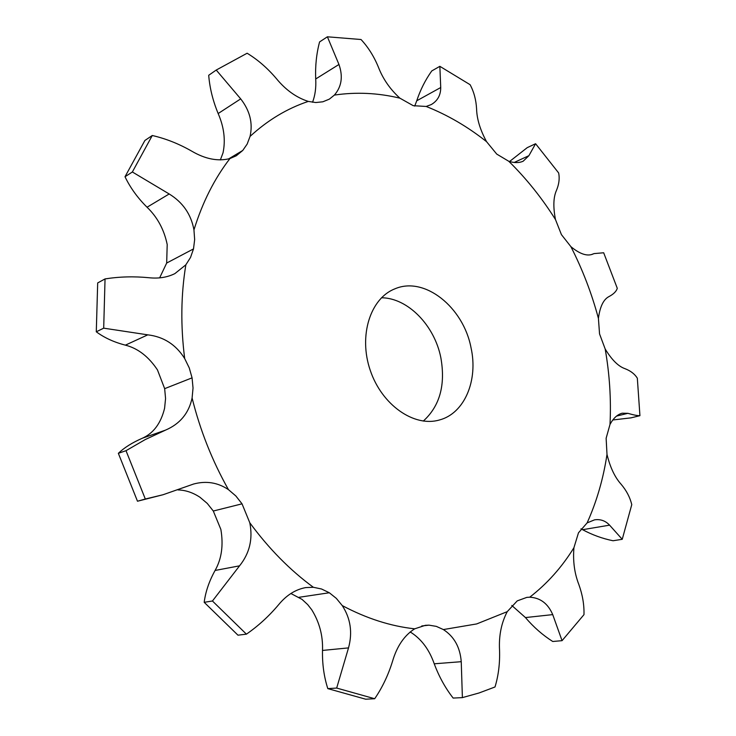<?xml version="1.0" encoding="UTF-8"?>
<svg xmlns="http://www.w3.org/2000/svg" width="736" height="736" viewBox="0 0 736 736"><rect width="100%" height="100%" fill="white"/><g stroke="black" fill="none" stroke-linecap="round" stroke-linejoin="round"><path stroke-width="1.1" d="M507.233 611.662L476.67 623.935L443.366 629.565L436.347 626.382L429.014 625.158L425.362 625.315L414.681 628.829C390.623 626.207 366.473 618.452 342.249 605.581L336.315 598.368L329.323 592.756L321.558 589.002L313.361 587.282C289.975 570.115 268.787 548.605 249.789 522.762L242.034 503.829L235.851 495.972L228.464 489.652C212.272 460.948 200.155 430.394 192.096 398.001L193.034 388.028L192.068 377.853L189.244 367.89L184.681 358.561C180.541 325.974 180.927 294.722 185.849 264.813L190.532 257.434L193.504 248.915L194.654 239.614L193.954 229.917C202.455 202.4 214.452 178.618 229.926 158.571L236.284 155.765L242.742 150.466L247.176 144.054L250.047 136.427C267.738 120.152 287.15 108.486 308.292 101.412L315.79 102.534L322.837 101.798L329.342 99.139L334.383 95.082C356.169 91.871 378.01 92.902 399.887 98.164L413.227 105.68L426.181 106.462C447.488 114.917 467.608 126.647 486.542 141.652L496.736 154.091L508.788 161.285C526.341 178.554 541.898 197.975 555.478 219.549L561.421 234.618L570.888 246.652C582.562 269.542 591.735 293.452 598.414 318.375L599.546 333.914L605.185 349.002C609.62 374.302 611.23 399.436 610.006 424.405L606.133 438.26L606.998 454.425C603.327 478.75 596.703 501.566 587.126 522.891L578.468 532.827L573.933 547.704C561.908 567.189 547.179 583.694 529.736 597.2L526.856 597.365L517.224 600.889L507.233 611.662C501.336 622.987 498.769 635.794 499.542 650.072C499.992 663.21 498.484 675.51 495.015 686.973L479.026 692.981L462.392 697.618L453.155 698.068C445.298 688.013 438.996 676.586 434.24 663.798C429.392 650.008 421.884 639.704 411.691 632.905L410.09 632.003M471.031 347.769C478.336 380.3 464.591 413.43 439.41 419.989C414.156 427.441 381.837 405.03 370.245 370.318C358.34 335.717 370.355 298.273 394.928 288.825C424.608 275.954 463.413 307.271 471.031 347.769M443.366 629.565C454.149 636.539 460.11 647.257 461.242 661.692L462.392 697.618M290.895 593.501L302.082 599.417L307.685 604.596L311.733 609.758C319.47 622.279 323.058 635.84 322.506 650.44C322.212 663.955 323.978 676.678 327.805 688.62L365.682 699.2L374.688 698.731L336.674 688.059L327.805 688.62M178.038 489.928C185.592 490.13 192.906 492.577 199.99 497.278L207.248 503.406L213.302 511.023L220.864 529.423C223.56 545.192 221.637 558.872 215.087 570.464C209.19 581.1 205.556 591.716 204.185 602.315L237.967 635.186L246.413 634.156L212.446 600.999L204.185 602.315M184.681 358.561C175.968 344.623 163.668 336.72 147.78 334.843L103.693 328.164L96.287 331.798C104.319 337.76 114.016 342.212 125.378 345.147C137.88 348.321 148.58 356.583 157.467 369.914L164.662 388.654L165.563 398.553L164.588 408.259C160.936 423.218 153.557 433.191 142.462 438.187C132.36 442.566 124.32 447.608 118.349 453.312L137.485 501.225L163.07 494.73L145.314 499.017L126.012 450.69L118.349 453.312M193.954 229.917C191.121 214.351 182.868 202.372 169.188 193.973L132.36 171.985L125.01 176.741C130.29 187.744 137.641 197.901 147.044 207.221C157.403 217.184 164.119 229.614 167.201 244.527L166.676 263.046L159.648 277.858M250.047 136.427C253.037 123.216 249.918 110.694 240.7 98.882L216.228 70.049L208.702 75.284C209.742 88.09 212.897 100.841 218.16 113.537C224.048 127.08 225.676 140.18 223.026 152.849L220.349 159.933M423.301 421.075C439.824 406.051 445.676 384.937 440.846 357.724C434.562 325.496 407.919 297.951 381.487 297.758M529.736 597.2C540.325 597.779 547.989 603.584 552.727 614.615L562.056 640.67L552.745 641.488C542.699 635.122 533.6 627.146 525.449 617.568L511.796 605.461M414.681 628.829C404.34 635.398 396.971 646.18 392.564 661.176C388.277 675.068 382.315 687.59 374.688 698.731M342.249 605.581C350.594 618.442 352.682 632.546 348.514 647.892L336.674 688.059M313.361 587.282L305.744 587.586C295.513 589.453 286.47 595.166 278.594 604.734C268.98 616.17 258.262 625.977 246.413 634.156M249.789 522.762C253.028 538.927 249.624 553.279 239.559 565.828L212.446 600.999M228.464 489.652C217.884 482.512 206.264 480.636 193.614 484.021L163.07 494.73M573.933 547.704C572.82 561.016 574.457 573.261 578.818 584.448C582.535 594.716 584.255 604.78 583.979 614.643L562.056 640.67M192.096 398.001C188.848 413.227 179.97 423.936 165.462 430.146L145.24 439.567L126.012 450.69M587.126 522.891L594.55 519.846C600.438 518.99 605.452 520.757 609.583 525.154L622.242 539.304L613.06 540.748C602.49 538.614 592.333 534.925 582.608 529.699L580.98 528.844M606.998 454.425C610.153 467.36 614.854 477.287 621.092 484.224C626.492 490.581 630.044 497.398 631.764 504.648L622.242 539.304M185.849 264.813L174.864 273.626C167.201 277.408 158.534 278.769 148.884 277.72C134.016 276.258 119.407 276.653 105.046 278.916L97.686 282.928L96.287 331.798M103.693 328.164L105.046 278.916M610.006 424.405C613.401 418.158 617.467 414.423 622.205 413.2L627.854 413.319C633.576 414.994 637.606 415.785 639.934 415.684L630.991 417.855L612.784 419.98M605.185 349.002C611.708 359.766 618.258 366.307 624.846 368.626C630.559 370.797 634.717 373.98 637.33 378.184L639.934 415.684M229.926 158.571C218.012 161.58 205.252 159.096 191.636 151.101C178.848 143.787 165.729 138.589 152.269 135.507L144.891 140.475L125.01 176.741M132.36 171.985L152.269 135.507M598.414 318.375C599.969 306.728 603.446 299.488 608.856 296.645C613.511 294.198 616.326 291.419 617.292 288.328L603.676 252.77L594.099 253.598L591.753 254.509M570.888 246.652C579.425 253.718 586.518 256.284 592.176 254.362L592.59 254.205M308.292 101.412C296.314 97.566 285.651 89.93 276.294 78.504C267.481 68.126 257.756 59.699 247.121 53.231L216.228 70.049M334.383 95.082C341.642 86.692 343.169 76.498 338.956 64.474L327.391 36.8L319.58 41.924C316.452 53.691 315.164 66.047 315.707 78.973C316.213 87.584 315.164 95.349 312.552 102.267M555.478 219.549C553.04 206.954 553.371 197.23 556.471 190.376C559.029 184.267 559.765 178.462 558.661 172.969L535.587 143.722L527.234 147.651L509.542 161.524M508.788 161.285C514.381 163.042 519.184 163.015 523.176 161.202L528.908 155.673L535.587 143.722M399.887 98.164C390.08 89.249 382.904 78.872 378.35 67.04C373.943 56.35 368.166 47.168 361.026 39.514L327.391 36.8M426.181 106.462L431.287 104.558C437.589 100.85 440.735 95.174 440.726 87.529L439.852 66.323L431.756 70.941C425.344 79.957 420.339 89.912 416.742 100.777L414.708 106.104M486.542 141.652C480.166 129.876 476.854 118.974 476.588 108.937C476.1 99.921 473.938 91.834 470.102 84.695L439.852 66.323M145.314 499.017L137.485 501.225M461.242 661.692L434.24 663.798M552.727 614.615L525.449 617.568M429.014 625.158L421.765 625.959M348.514 647.892L322.506 650.44M329.323 592.756L299.018 597.301M239.559 565.828L215.087 570.464M242.034 503.829L213.302 511.023M165.462 430.146L142.462 438.187M192.068 377.853L164.662 388.654M147.78 334.843L125.378 345.147M609.583 525.154L582.608 529.699M193.504 248.915L166.667 263.046M169.188 193.973L147.044 207.221M627.854 413.319L616.556 416.098M242.742 150.466L228.565 158.948M240.7 98.882L218.16 113.537M338.956 64.474L315.707 78.973M528.908 155.673L514.197 162.472M440.726 87.529L416.742 100.777M591.229 254.656L594.099 253.598"/></g></svg>

